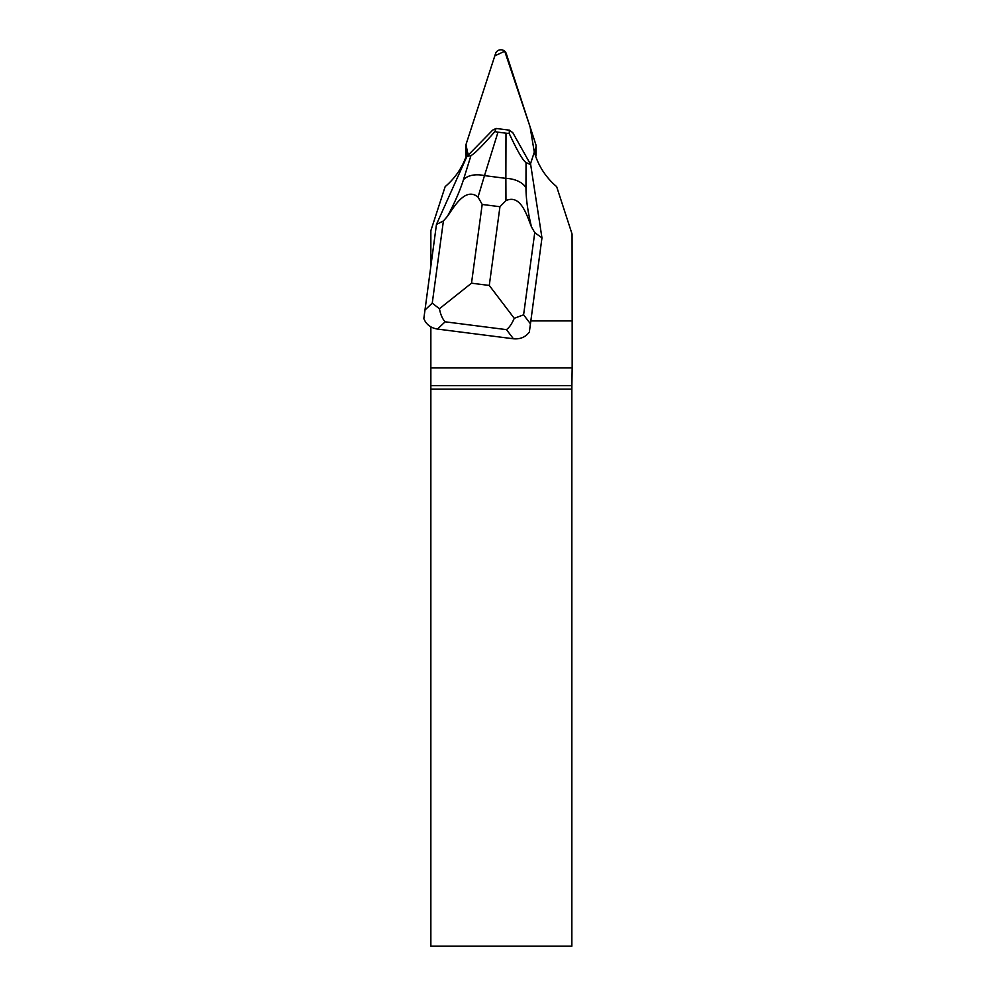 <?xml version="1.0" encoding="UTF-8"?>
<svg xmlns="http://www.w3.org/2000/svg" width="996" height="996" viewBox="0 0 996 996"><rect width="100%" height="100%" fill="white"/><g stroke="black" fill="none" stroke-linecap="round" stroke-linejoin="round"><path stroke-width="1.49" d="M536.06 146.113A5.627 5.466 -0 0 0 535.811 144.47L506.279 53.622A5.627 5.466 -0 0 0 495.535 53.622L466.016 144.47L494.813 55.851L504.723 51.244L530.084 126.853L534.329 152.288L535.811 147.757A5.627 5.466 -0 0 0 536.06 146.113L536.06 154.293A5.627 5.466 180 0 1 535.811 155.936L535.674 156.335M466.153 156.335L466.016 155.936A5.627 5.466 180 0 1 465.755 154.293L465.755 146.113A5.627 5.466 -0 0 0 466.016 147.757L467.485 152.288L466.016 144.47A5.627 5.466 -0 0 0 465.755 146.113M530.831 320.911L541.961 237.895L530.681 164.626L512.791 132.667L509.392 130.165L509.193 133.464C517.31 150.906 522.925 160.605 526.037 162.547L525.963 187.771C526.025 199.125 527.868 212.185 531.515 226.976L534.752 232.628L541.961 237.895L529.349 332.079L530.831 320.911L572.165 320.911L572.065 234.06L556.652 186.638A72.359 70.218 180 0 1 535.151 154.778L534.292 152.151L530.407 164.128M430.857 265.72L430.857 230.686L445.162 186.638A72.359 70.218 180 0 0 466.676 154.778L467.535 152.151L468.431 154.915M430.857 326.875L430.857 367.922L572.165 367.922L572.165 320.911M430.857 389.162L430.857 946.2L571.853 946.2L571.853 389.162L430.857 389.162L430.857 367.922M430.857 385.614L571.878 385.614L571.853 389.162M571.878 385.614L572.165 367.922M436.46 224.411L443.407 220.963L447.515 216.244C454.674 202.835 459.99 190.684 463.439 179.778A22.709 14.069 17.2 0 1 484.492 175.62L478.043 197.071L482.189 204.454L471.506 283.188L439.435 308.735C440.568 314.649 442.473 319.006 445.15 321.808L437.443 329.066C430.733 327.958 426.201 324.472 423.835 318.596L436.46 224.411L466.9 156.484L492.696 130.103L496.108 128.459L509.392 130.165M529.349 332.079C525.502 337.158 520.186 339.387 513.413 338.777L506.441 329.639C509.33 327.547 511.932 323.762 514.247 318.297L489.273 285.454L499.955 206.72L505.956 200.632L505.868 178.359A22.709 14.23 0.2 0 1 525.963 187.771M437.443 329.066L513.413 338.777M530.681 164.626L526.037 162.547M463.439 179.778L470.971 155.513L466.9 156.484M470.971 155.513C473.947 154.343 481.902 146.387 494.85 131.634L496.108 128.459M505.993 133.19L497.988 132.169L484.492 175.62L505.868 178.359L505.993 133.19L509.193 133.464M534.752 232.628L523.597 314.836L514.247 318.297M439.435 308.735L432.252 303.158L443.407 220.963M494.85 131.634L497.988 132.169M478.043 197.071C465.169 186.451 453.491 207.903 447.515 216.244M531.515 226.976C527.407 217.265 521.269 193.573 505.956 200.632M535.811 155.936L535.811 147.757M466.016 147.757L466.016 155.936M499.955 206.72L482.189 204.454M471.506 283.188L489.273 285.454M506.441 329.639L445.15 321.808M424.819 310.179L432.252 303.158M523.597 314.836L530.333 323.65"/></g></svg>

